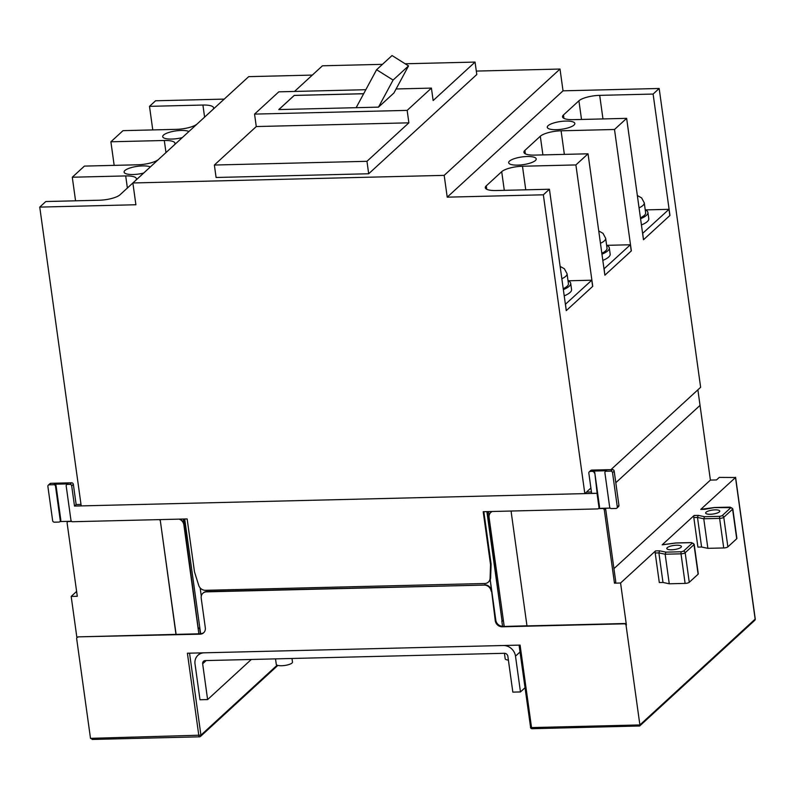 <?xml version="1.0" encoding="UTF-8"?>
<svg xmlns="http://www.w3.org/2000/svg" width="795" height="795" viewBox="0 0 795 795"><rect width="100%" height="100%" fill="white"/><g stroke="black" fill="none" stroke-linecap="round" stroke-linejoin="round"><path stroke-width="1.19" d="M508.393 660.089A8.189 2.296 172.1 0 1 505.183 658.737L504.428 653.291M291.984 658.479L292.481 662.076A8.189 2.296 172.1 0 1 292.003 663.02A8.189 2.296 172.1 0 1 283.129 665.654A8.189 2.296 172.1 0 1 276.272 664.332L275.517 658.876M520.019 651.999L515.498 656.143A11.458 10.186 -132.6 0 0 503.305 645.51L204.196 652.814A11.458 10.186 -132.6 0 0 197.955 655.269A11.458 10.186 -132.6 0 0 195.023 663.964L199.992 699.759L207.614 699.58L251.309 659.472M515.498 656.143L520.467 691.938L512.835 692.127L507.866 656.332A3.269 2.912 47.4 0 0 504.378 653.291L205.269 660.595A3.269 2.912 47.4 0 0 202.655 663.785L207.614 699.58M520.467 691.938L524.978 687.794M488.855 511.573A1.64 1.451 -132.6 0 0 488.657 512.546L489.094 515.657M76.906 637.719L71.182 596.429L77.284 596.28L67.128 523.13A1.64 1.451 47.4 0 1 68.44 521.54L71.759 521.46M492.244 511.493A6.549 5.823 47.4 0 0 490.763 512.447A6.549 5.823 47.4 0 0 489.084 517.416L503.454 620.965L504.09 626.46L502.569 626.5L501.824 621.104L503.344 621.064M602.789 508.293L602.57 508.502A1.64 1.451 -132.6 0 1 604.309 510.022L614.465 583.162L615.787 581.95L605.631 508.8A1.64 1.451 47.4 0 0 605.452 508.234M714.556 507.588L730.853 507.677L722.029 515.776A1.64 1.451 47.4 0 1 723.778 517.297L732.602 509.197A3.269 0.914 -7.9 0 0 732.791 508.82L730.058 507.13A1.64 0.586 88.6 0 0 729.88 507.21M704.966 509.277L714.437 507.588M483.827 511.692L491.101 564.112L490.634 577.707A6.549 5.823 47.4 0 1 490.207 579.734L495.265 620.726A6.549 5.823 -132.6 0 0 502.241 626.798L624.323 623.817A1.64 1.451 47.4 0 1 626.062 625.337L639.886 724.941L531.537 727.584L520.089 645.103L187.401 653.222L198.849 735.703A1.64 0.586 88.6 0 0 199.446 736.836A1.64 0.586 88.6 0 0 199.615 736.756A1.64 1.451 47.4 0 0 200.926 735.166L90.501 738.346L92.796 739.36M701.111 509.386A1.64 0.586 88.6 0 0 700.932 509.317A1.64 0.586 88.6 0 0 700.753 509.396L735.504 477.507L755.151 619.126L639.886 724.941L639.677 725.984L532.123 728.717A1.64 0.586 -91.4 0 1 531.537 727.584L530.464 727.306A1.64 1.64 0 0 0 532.123 728.717A1.64 0.586 -91.4 0 0 532.302 728.637M701.587 547.02L707.868 548.341L723.718 547.954L719.614 518.39L703.764 518.777L697.493 517.446L701.587 547.02L697.911 547.109L693.806 517.535A1.64 0.586 -91.4 0 1 694.134 515.478L662.156 544.843L675.83 543.025L691.272 542.647L692.246 543.124L683.422 551.223A1.64 1.451 47.4 0 1 685.171 552.744L693.995 544.635A3.269 0.914 -7.9 0 0 694.184 544.267L691.451 542.568A1.64 0.586 88.6 0 0 691.272 542.647M662.99 582.457L669.261 583.778L665.157 554.214L665.902 552.137L681.345 551.76A1.64 0.586 88.6 0 0 681.007 553.827L665.157 554.214L658.886 552.893L662.99 582.457L659.303 582.546L655.199 552.982A1.64 0.586 -91.4 0 1 655.537 550.915L620.567 583.013L626.4 625.039A1.64 1.451 47.4 0 0 624.651 623.519L526.986 625.904L511.225 512.288A1.64 1.451 47.4 0 1 511.682 511.016L511.642 511.046M723.718 547.954A3.269 0.914 -7.9 0 0 727.872 546.871L736.697 538.771A3.269 0.914 -7.9 0 0 736.895 538.394L732.791 508.82M715.112 509.863A7.125 1.997 -7.9 0 0 705.652 513.043A7.125 1.997 -7.9 0 0 710.313 514.266A7.125 1.997 -7.9 0 0 719.763 511.086A7.125 1.997 -7.9 0 0 715.112 509.863M676.585 545.231A7.364 2.067 -7.9 0 0 666.806 548.52A7.364 2.067 -7.9 0 0 671.616 549.782A7.364 2.067 -7.9 0 0 681.394 546.493A7.364 2.067 -7.9 0 0 676.585 545.231M613.939 568.644L710.402 480.091L716.514 479.941L719.266 477.407L735.504 477.507M620.567 583.013L614.465 583.162M727.872 546.871L723.778 517.297A3.269 0.914 -7.9 0 1 719.614 518.39A1.64 0.586 -91.4 0 1 719.952 516.323L704.509 516.7L703.764 518.777L707.868 548.341M669.261 583.778L685.111 583.401A3.269 0.914 -7.9 0 0 689.275 582.308L698.099 574.209A3.269 0.914 -7.9 0 0 698.288 573.831L694.184 544.267M504.298 190.343L501.705 171.68L486.262 185.851A16.367 4.591 172.1 0 0 485.308 187.729A16.367 4.591 172.1 0 0 496.01 190.542L549.424 189.24L566.269 310.626L592.742 286.329L575.898 164.933L588.032 153.803L604.876 275.189L631.349 250.882L614.505 129.496L626.639 118.356L643.483 239.742L669.956 215.445L653.112 94.058L659.174 88.484L700.634 387.294L610.938 469.636L697.881 389.818L700.037 405.38L615.797 482.724L700.037 405.38L710.402 480.091M602.57 508.502L598.516 508.601M526.976 625.804L504.09 626.46M203.908 632.512A6.549 5.823 47.4 0 1 200.628 633.665L200.072 634.172A6.549 5.823 47.4 0 0 203.639 632.77A6.549 5.823 47.4 0 0 205.319 627.802L201.214 598.228A6.549 5.823 47.4 0 1 202.884 593.259A6.549 5.823 47.4 0 1 206.452 591.858L484.195 585.08A6.549 5.823 -132.6 0 1 491.171 591.152M203.053 593.11A6.549 5.823 47.4 0 1 203.222 592.951A6.549 5.823 47.4 0 1 206.78 591.55L484.195 585.08M490.207 579.734L495.822 620.219A6.549 5.823 -132.6 0 0 502.539 626.291M487.246 511.612L502.043 620.905L486.878 511.622M491.499 590.854A6.549 5.823 -132.6 0 0 484.533 584.772M502.37 620.597L503.404 620.577M503.454 620.965L504.209 626.361M655.199 552.982L658.886 552.893L659.631 550.816L655.537 550.915M693.806 517.535L697.493 517.446L698.229 515.379L694.134 515.478M490.873 512.348A6.549 5.823 47.4 0 1 490.982 512.238A6.549 5.823 47.4 0 1 492.035 511.493M200.072 634.172L78.317 636.855A1.64 1.451 47.4 0 0 77.274 637.371M90.501 738.346L76.678 638.753A1.64 1.451 47.4 0 1 77.99 637.153M489.978 579.933A6.549 5.823 47.4 0 1 488.687 581.801L488.349 582.099A6.549 5.823 47.4 0 1 484.791 583.5L205.428 590.317A6.549 5.823 -132.6 0 1 198.7 585.319L194.487 571.853L187.143 518.936L72.693 521.729A1.64 1.451 -132.6 0 1 70.944 520.208L66.194 485.974A1.64 1.451 47.4 0 1 67.505 484.384L69.95 484.324A1.64 1.451 47.4 0 1 71.689 485.834L74.501 506.067L597.025 493.317L591.639 493.347L588.837 473.114A1.64 1.451 -132.6 0 1 590.148 471.524L593.03 471.057A1.64 1.451 -132.6 0 1 594.769 472.578L597.134 493.218M201.284 596.081L200.151 587.893M200.628 633.665L184.708 518.996M198.134 628.517L198.879 633.913L200.41 633.873L199.654 628.477L198.134 628.517L183.874 524.869A6.549 5.823 -132.6 0 0 179.094 519.135M182.979 519.036A1.64 1.451 47.4 0 1 183.446 520L184.092 524.67A6.549 5.823 -132.6 0 0 179.799 519.115M183.357 519.026A1.64 1.451 47.4 0 1 183.665 519.791L198.243 628.418M175.983 634.47L160.332 520.755L176.102 634.37L78.317 636.855M71.182 596.429L76.608 591.44M199.833 627.98L198.68 628.01M176.102 634.37L198.869 633.814M160.222 520.854A1.64 1.451 -132.6 0 0 159.417 519.612M160.332 520.755A1.64 1.451 -132.6 0 0 159.656 519.602M641.426 224.965A25.211 7.075 -7.9 0 0 647.309 221.576A25.211 7.075 -7.9 0 0 648.78 218.685L647.915 212.464A25.211 7.075 -7.9 0 0 645.232 209.86M640.561 218.734A25.211 7.075 -7.9 0 0 646.444 215.356A25.211 7.075 -7.9 0 0 647.915 212.464M637.342 195.53L641.605 197.885L644.258 202.814L645.639 212.782A22.916 6.43 172.1 0 1 644.308 215.405A22.916 6.43 172.1 0 1 640.442 217.83M642.598 233.422L668.983 209.323L645.331 209.9M642.728 233.422L643.463 239.653M643.592 239.643L669.847 215.544L668.983 209.323M602.819 260.402A25.211 7.075 -7.9 0 0 608.702 257.024A25.211 7.075 -7.9 0 0 610.172 254.132L609.308 247.901A25.211 7.075 -7.9 0 0 606.635 245.297M601.954 254.181A25.211 7.075 -7.9 0 0 607.837 250.793A25.211 7.075 -7.9 0 0 609.308 247.901M598.734 230.967L602.998 233.333L605.651 238.261L607.032 248.219A22.916 6.43 172.1 0 1 605.701 250.842A22.916 6.43 172.1 0 1 601.835 253.277M603.991 268.869L630.375 244.761L606.724 245.337M604.12 268.859L604.856 275.09M604.985 275.09L631.24 250.991L630.375 244.761M564.212 295.849A25.211 7.075 -7.9 0 0 570.094 292.461A25.211 7.075 -7.9 0 0 571.565 289.569L570.701 283.348A25.211 7.075 -7.9 0 0 568.028 280.744M563.357 289.618A25.211 7.075 -7.9 0 0 569.23 286.24A25.211 7.075 -7.9 0 0 570.701 283.348M560.127 266.414L564.39 268.77L567.044 273.699L568.425 283.656A22.916 6.43 172.1 0 1 567.093 286.289A22.916 6.43 172.1 0 1 563.228 288.714M565.394 304.306L591.768 280.208L568.117 280.784M565.513 304.306L566.249 310.527M566.378 310.527L592.633 286.429L591.768 280.208M581.513 119.459L578.919 100.796L563.476 114.967L563.953 118.395M114.172 165.36L110.893 141.788L164.307 140.486L165.986 152.57M447.217 197.16L563.029 90.829L560.008 69.046L444.186 175.367L447.217 197.16L543.353 194.805L584.822 493.616L590.904 488.031L586.471 492.095L591.45 491.976M216.091 177.484L368.691 173.757L366.962 161.305L214.362 165.032L216.091 177.484M132.874 182.979L120.005 194.795A16.367 4.591 -7.9 0 1 99.226 200.231L45.812 201.533L39.75 207.097L135.895 204.752L132.874 182.969L248.686 76.648L312.336 75.088M212.911 109.481A16.367 4.591 -7.9 0 0 213.617 107.852A16.367 4.591 -7.9 0 0 202.914 105.039L204.593 117.123M405.162 63.779L475.062 62.08L476.791 74.521L368.691 173.757M475.062 62.08L433.146 100.558L431.417 88.106L407.159 110.386L254.549 114.102L256.278 126.554L408.878 122.828L407.159 110.386M408.878 122.828L366.962 161.305M626.639 118.356L573.225 119.657A16.367 4.591 172.1 0 1 562.522 116.845A16.367 4.591 172.1 0 1 563.476 114.967M376.601 69.721L356.14 107.683L378.5 107.136L393.088 80.066L376.601 69.721L392.044 55.541L408.531 65.896L393.942 92.965L378.5 107.136M294.518 91.445L322.452 65.796L382.465 64.335M363.673 93.701L294.239 95.39L278.797 109.571L356.14 107.683M254.549 114.102L278.816 91.832L365.829 89.706M396.089 88.97L431.417 88.106M214.362 165.032L256.278 126.554M408.531 65.896L393.088 80.066M143.686 173.042A13.912 3.905 172.1 0 1 133.182 174.512A13.912 3.905 172.1 0 1 124.09 172.117A13.912 3.905 172.1 0 1 142.563 165.907A13.912 3.905 172.1 0 1 150.334 166.93M182.293 137.595A13.912 3.905 172.1 0 1 171.79 139.065A13.912 3.905 172.1 0 1 162.697 136.68A13.912 3.905 172.1 0 1 181.171 130.459A13.912 3.905 172.1 0 1 188.942 131.493M152.769 129.923L149.5 106.351L155.572 100.776L224.22 99.107M149.5 106.351L202.914 105.039M110.893 141.788L123.026 130.648L176.44 129.346A16.367 4.591 -7.9 0 0 196.931 124.159M174.304 144.929A16.367 4.591 -7.9 0 0 175.009 143.299A16.367 4.591 -7.9 0 0 164.307 140.486M75.565 200.807L72.285 177.225L84.419 166.095L137.833 164.784A16.367 4.591 -7.9 0 0 158.324 159.606M72.285 177.225L125.699 175.924L127.379 188.017M135.707 180.366A16.367 4.591 -7.9 0 0 136.402 178.736A16.367 4.591 -7.9 0 0 125.699 175.924M278.856 109.571L294.249 95.44L363.653 93.75M39.75 207.097L81.209 505.908L584.822 493.616M527.135 156.516A13.912 3.905 -7.9 0 0 508.661 162.737A13.912 3.905 -7.9 0 0 517.754 165.121A13.912 3.905 -7.9 0 0 536.228 158.911A13.912 3.905 -7.9 0 0 527.135 156.516M565.742 121.079A13.912 3.905 -7.9 0 0 547.268 127.289A13.912 3.905 -7.9 0 0 556.361 129.684A13.912 3.905 -7.9 0 0 574.835 123.463A13.912 3.905 -7.9 0 0 565.742 121.079M549.424 189.24L543.353 194.805M501.705 171.68A16.367 4.591 172.1 0 1 522.484 166.244L525.753 189.816M575.898 164.933L522.484 166.244M542.906 154.896L540.312 136.233L524.869 150.414A16.367 4.591 172.1 0 0 523.915 152.292A16.367 4.591 172.1 0 0 534.618 155.105L588.032 153.803M540.312 136.233A16.367 4.591 172.1 0 1 561.091 130.797L564.361 154.379M614.505 129.496L561.091 130.797M578.919 100.796A16.367 4.591 172.1 0 1 599.698 95.36L602.968 118.932M653.112 94.058L599.698 95.36M659.174 88.484L563.029 90.829M444.186 175.367L132.874 182.969M560.008 69.046L476.314 71.083M490.634 577.707L490.088 578.213A6.549 5.823 47.4 0 1 488.349 582.099M490.088 578.213L490.545 564.619L483.201 511.712L597.661 508.919A1.64 1.451 47.4 0 0 598.556 508.562L599.102 508.055A1.64 1.451 47.4 0 0 599.519 506.812L594.769 472.578M597.025 493.317L598.973 507.319A1.64 1.451 47.4 0 1 598.556 508.562M594.332 472.985A1.64 1.451 -132.6 0 0 592.593 471.465M491.101 564.112L490.545 564.619M53.772 484.712L54.328 484.205A1.64 1.451 47.4 0 1 56.067 485.725L60.818 519.97L60.261 520.467L55.511 486.232A1.64 1.451 47.4 0 0 53.772 484.712L49.191 484.831L50.85 483.31L71.6 482.803A1.64 1.451 47.4 0 1 73.349 484.324L71.689 485.834M54.328 484.205L68.062 483.877A1.64 1.451 47.4 0 0 67.168 484.225L66.611 484.731M590.148 471.524L591.689 470.103A1.64 1.451 -132.6 0 0 590.804 470.461L589.254 471.872M591.689 470.103L612.448 469.597A1.64 1.451 -132.6 0 1 614.187 471.117L618.937 505.352L617.288 506.872A1.64 1.451 -132.6 0 1 615.976 508.472L611.395 508.581A1.64 1.451 -132.6 0 1 609.656 507.061L604.906 472.826A1.64 1.451 -132.6 0 1 606.217 471.226L610.789 471.117L612.448 469.597M616.86 508.114L618.52 506.604A1.64 1.451 -132.6 0 0 618.937 505.352M598.734 508.393L610.212 508.114M71.51 521.262L60.032 521.55M50.85 483.31A1.64 1.451 47.4 0 0 49.956 483.658L48.306 485.179A1.64 1.451 47.4 0 0 47.879 486.421L52.639 520.655A1.64 1.451 47.4 0 0 54.378 522.176L58.959 522.067A1.64 1.451 47.4 0 0 60.261 520.467M81.01 504.437L76.151 504.547L74.501 506.067M76.151 504.547L73.349 484.324M60.818 519.97A1.64 1.451 47.4 0 1 60.4 521.212L59.844 521.719M48.306 485.179A1.64 1.451 47.4 0 1 49.191 484.831M606.217 471.226L606.764 470.72L593.03 471.057M606.764 470.72A1.64 1.451 -132.6 0 0 605.87 471.077L605.323 471.584M614.187 471.117L612.538 472.637L617.288 506.872M612.538 472.637A1.64 1.451 -132.6 0 0 610.789 471.117M202.655 663.785L206.143 660.575M604.309 510.022L605.631 508.8M755.111 618.778L755.151 619.126A1.64 1.451 47.4 0 1 754.733 620.368L639.677 725.984M665.902 552.137L659.631 550.816M681.345 551.76L683.422 551.223M704.509 516.7L698.229 515.379M719.952 516.323L722.029 515.776M700.753 509.396L704.847 509.297M736.697 538.771L732.602 509.197A1.64 1.451 47.4 0 0 730.853 507.677M698.099 574.209L693.995 544.635A1.64 1.451 47.4 0 0 692.246 543.124M689.275 582.308L685.171 552.744A3.269 0.914 -7.9 0 1 681.007 553.827L685.111 583.401M730.257 507.22A1.64 0.586 88.6 0 0 730.058 507.13L714.486 507.508L700.932 509.317M495.822 620.219L495.265 620.726M691.65 542.657A1.64 0.586 88.6 0 0 691.451 542.568L675.879 542.955L662.324 544.764M530.563 727.117L519.065 645.133M277.157 665.186L200.926 735.166L189.548 653.172M644.258 202.814A22.916 6.43 172.1 0 1 642.926 205.448A22.916 6.43 172.1 0 1 639.061 207.873M605.651 238.261A22.916 6.43 172.1 0 1 604.319 240.885A22.916 6.43 172.1 0 1 600.454 243.31M567.044 273.699A22.916 6.43 172.1 0 1 565.712 276.332A22.916 6.43 172.1 0 1 561.846 278.757M486.262 185.851L486.739 189.28M524.869 150.414L525.346 153.833M67.505 484.384L68.062 483.877M69.95 484.324L71.6 482.803M598.973 507.319L599.519 506.812M56.067 485.725L55.511 486.232M200.529 652.904L197.955 655.269M754.733 620.368A1.64 1.64 0 0 0 755.25 618.937L735.594 477.318M67.555 521.888L68.141 521.351M92.16 739.459L199.446 736.836A1.64 1.64 0 0 0 200.509 736.409L277.843 665.415"/></g></svg>
